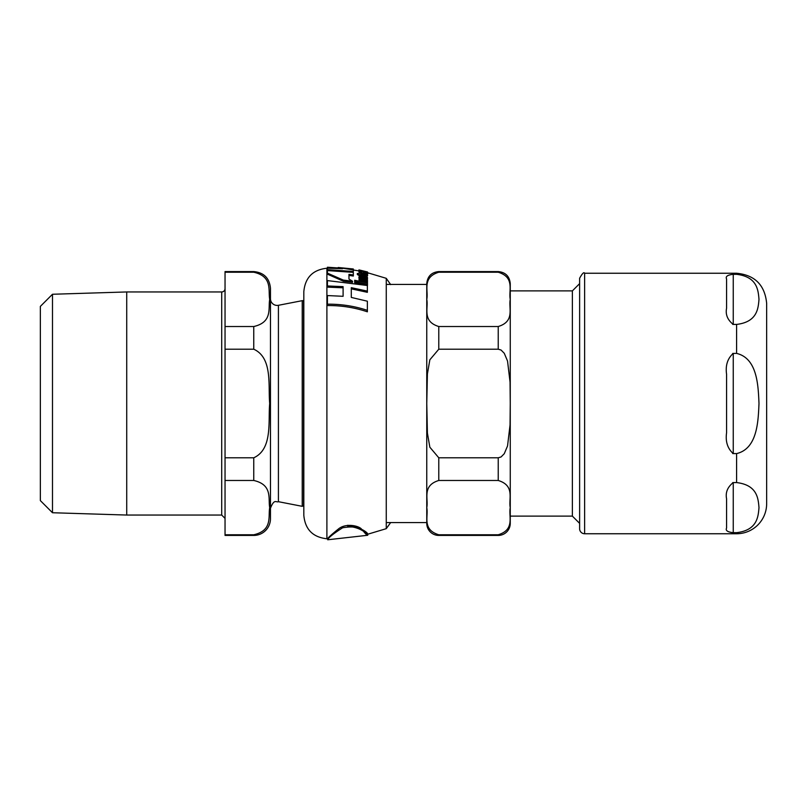 <?xml version="1.0" encoding="UTF-8"?>
<svg xmlns="http://www.w3.org/2000/svg" width="807" height="807" viewBox="0 0 807 807"><rect width="100%" height="100%" fill="white"/><g stroke="black" fill="none" stroke-linecap="round" stroke-linejoin="round"><path stroke-width="1.21" d="M347.716 526.396C366.761 527.475 371.906 541.547 364.028 532.005C360.779 527.314 353.648 525.902 342.612 527.778C333.412 533.649 328.439 537.654 327.703 539.772L367.73 535.263L367.72 534.234L386.26 528.666L390.659 522.563M327.42 270.577L327.42 273.139L343.328 280.09L352.548 281.229L348.967 279.071L348.967 274.36L353.325 274.965L353.325 272.373L327.42 270.577L327.42 269.659L353.325 271.445L353.325 269.931L338.194 267.49L353.325 268.983L353.325 269.931M366.65 272.252L365.026 271.888L366.045 272.716L363.392 272.816L363.392 271.515L358.873 271.354L363.211 273.26C367.356 273.684 368.819 273.644 367.599 273.129L366.65 272.252M353.325 268.983L327.42 267.228L342.551 268.701L327.42 268.166L327.42 269.659M353.325 271.445L353.325 272.373M327.42 267.248L327.42 268.166M367.478 272.141L358.873 269.972L367.478 272.141L367.478 272.796M358.873 270.991L358.873 269.972L359.054 271.061M359.054 270.375L359.054 271.122M365.026 272.605L363.392 272.262M354.677 280.261L354.677 282.652L367.478 285.416L367.478 282.975L354.677 280.261M354.677 281.532L367.478 284.276M357.309 273.442L360.547 275.338L360.547 274.713L366.953 275.802L367.629 275.227L367.084 274.38L365.531 274.017L366.126 274.804L364.683 274.915L360.547 274.047L360.547 273.109L359.054 272.816L359.054 273.765L357.309 273.442L357.309 274.491L360.376 276.367M365.531 274.017L365.531 275.046M367.629 275.227L366.953 276.862L360.547 275.772M366.953 275.802L366.953 276.862M360.547 275.338L360.547 275.994M360.376 275.308L360.376 275.994M367.629 275.591L367.084 276.307M359.054 269.921L367.478 271.949M366.771 274.138L367.599 273.835M367.478 277.396L362.656 276.297L358.873 276.942L360.104 278.586L359.054 278.385L359.054 279.393L367.478 281.29L367.478 280.251L361.445 278.859L360.265 277.497L362.666 277.104L367.478 278.213L367.478 277.396M367.478 281.29L367.478 282.4L359.054 280.493L359.054 279.393M358.873 276.942L359.054 278.617M367.478 278.213L367.478 279.303L362.666 278.183L360.265 278.576M365.026 271.888L365.238 273.018M367.599 273.129L367.266 274.541M365.531 274.642L360.547 273.543M358.873 271.354L359.196 272.847M353.325 274.965L353.325 276.024L348.967 275.419L348.967 279.071M352.548 281.229L352.548 282.349L343.328 281.189L327.42 274.178L327.42 273.139M343.328 280.09L343.328 281.189M367.367 291.115L367.367 285.507L327.42 280.584L327.42 285.96L343.096 286.636L343.096 296.3L327.42 295.564L327.42 304.189C341.179 304.047 354.495 306.095 367.367 310.342L367.367 301.203L351.297 297.43L351.297 287.675L367.367 291.115L367.367 292.326L351.297 288.845L351.297 297.43M367.367 310.342L367.367 311.805C354.495 307.507 341.179 305.419 327.42 305.56L327.42 304.189M343.096 296.3L343.096 287.806L327.42 287.131L327.42 285.96M327.42 268.227L326.896 268.237L326.896 538.763L327.703 538.773C327.662 538.047 331.344 534.688 338.748 528.716C346.314 522.835 359.085 525.882 361.586 529.16C371.896 540.7 370.252 528.726 347.716 525.286M326.896 268.237C312.854 269.76 305.167 277.558 303.825 291.609L303.825 515.38C305.167 529.442 312.854 537.24 326.896 538.763M510.256 516.117L572.375 516.117L572.375 290.883L510.256 290.883L510.256 523.4A12.024 12.024 0 0 1 498.232 535.424L498.232 534.769C515.239 529.584 508.41 516.319 510.256 507.623C508.41 498.928 515.239 485.663 498.232 480.478L438.786 480.478C421.779 485.663 428.608 498.928 426.772 507.623C428.608 516.319 421.779 529.584 438.786 534.769L498.232 534.769L438.786 534.769L438.786 535.424A12.024 12.024 0 0 1 426.762 523.4L426.762 283.6C427.478 276.297 431.483 272.292 438.786 271.576L438.786 272.231C421.779 277.416 428.608 290.671 426.772 299.377C428.608 308.072 421.779 321.337 438.786 326.522L438.786 349.209L429.849 359.791L427.407 373.913L426.772 403.5L427.407 433.077L429.849 447.209L438.786 457.791L438.786 480.478M438.786 271.576L498.232 271.576C505.535 272.292 509.55 276.297 510.256 283.6L510.256 523.4M438.786 326.522L498.232 326.522C515.239 321.337 508.41 308.072 510.256 299.377C508.41 290.671 515.239 277.416 498.232 272.231L438.786 272.231M438.786 457.791L498.232 457.791L501.066 456.964L504.264 453.716L507.542 445.948L510.054 424.896L510.256 403.5L510.054 382.104L507.542 361.052L504.264 353.284L501.066 350.036L498.232 349.209L438.786 349.209M579.618 283.64L572.375 290.883M579.618 278.254L579.618 528.736A5.013 5.013 0 0 0 584.631 533.75L584.631 273.25C583.925 271.798 582.261 273.472 579.618 278.254M732.685 324.374L733.25 324.424L733.25 274.33C727.561 274.925 725.342 276.458 726.572 278.94C725.342 276.458 727.561 274.925 733.25 274.33L736.589 274.33C757.501 276.791 758.207 290.56 758.994 299.377C758.207 308.183 757.501 321.963 736.589 324.424L733.25 324.424C727.561 319.945 725.342 314.548 726.572 308.244L726.572 278.94M732.685 453.534L733.25 453.595L733.25 353.405L736.589 353.405C757.501 358.328 758.207 385.877 758.994 403.5C758.207 421.123 757.501 448.672 736.589 453.595L733.25 453.595C727.561 448.521 725.342 441.59 726.572 432.804L726.572 374.196C725.342 365.41 727.561 358.479 733.25 353.405L732.685 353.456M726.572 528.06C725.342 530.542 727.561 532.075 733.25 532.67L733.25 482.576L736.589 482.576C757.501 485.037 758.207 498.817 758.994 507.623C758.207 516.43 757.501 530.209 736.589 532.67L733.25 532.67C727.561 532.075 725.342 530.542 726.572 528.06L726.572 498.756C725.342 492.452 727.561 487.055 733.25 482.576L732.685 482.626M736.589 532.67L736.589 533.75A30.061 30.061 0 0 0 766.65 503.689L766.65 303.301L766.65 503.689M52.485 512.738L40.35 500.602L40.35 306.398L52.485 294.262L52.485 512.738L126.719 515.048L221.703 515.048L225.042 518.387M126.719 515.048L126.719 291.952L221.703 291.952A3.339 3.339 0 0 0 225.042 288.613M253.761 535.424L253.761 534.769L225.042 534.769L225.042 480.478L253.761 480.478C272.827 484.805 268.055 498.756 269.689 507.623C268.055 516.49 272.827 530.441 253.761 534.769L225.042 534.769L225.042 535.424L253.761 535.424A16.695 16.695 0 0 0 270.466 518.719L270.466 288.281C269.467 278.133 263.909 272.564 253.761 271.576L253.761 272.231C272.827 276.559 268.055 290.5 269.689 299.377C268.055 308.244 272.827 322.185 253.761 326.522L225.042 326.522L225.042 349.209L253.761 349.209C272.827 357.874 268.055 385.756 269.689 403.5C268.055 421.244 272.827 449.126 253.761 457.791L225.042 457.791L225.042 480.478M225.042 457.791L225.042 349.209M225.042 326.522L225.042 272.231L253.761 272.231M253.761 271.576L225.042 271.576L225.042 272.231M126.719 291.952L52.485 294.262M278.415 305.298A6.678 6.678 0 0 1 270.466 298.741L270.466 508.249C274.35 498.252 276.165 502.721 278.415 501.692L278.415 305.298L302.232 300.668L302.232 506.322L303.583 505.777L303.583 301.213A1.332 1.332 0 0 0 302.232 300.668M364.29 275.5L364.29 276.559M362.666 277.104L362.666 278.183M363.211 273.26L363.211 274.299M367.478 272.705L386.26 278.324L386.26 528.666M498.232 271.576L498.232 272.231M498.232 326.522L498.232 349.209M498.232 457.791L498.232 480.478M736.589 274.33L736.589 273.25C754.848 275.026 764.865 285.042 766.65 303.301M736.589 353.405L736.589 324.424M736.589 482.576L736.589 453.595M221.703 291.952L221.703 515.048M253.761 326.522L253.761 349.209M253.761 457.791L253.761 480.478M367.599 274.178L367.599 272.252M358.873 270.91L353.325 269.992M327.703 539.772L327.703 538.773M386.26 278.324L390.659 284.599M438.786 535.424L498.232 535.424M386.26 522.563L426.762 522.563M386.26 284.437L426.762 284.437M572.375 516.117L579.618 523.36M736.589 273.25L584.631 273.25M736.589 533.75L584.631 533.75M278.415 501.692L302.232 506.322"/></g></svg>
